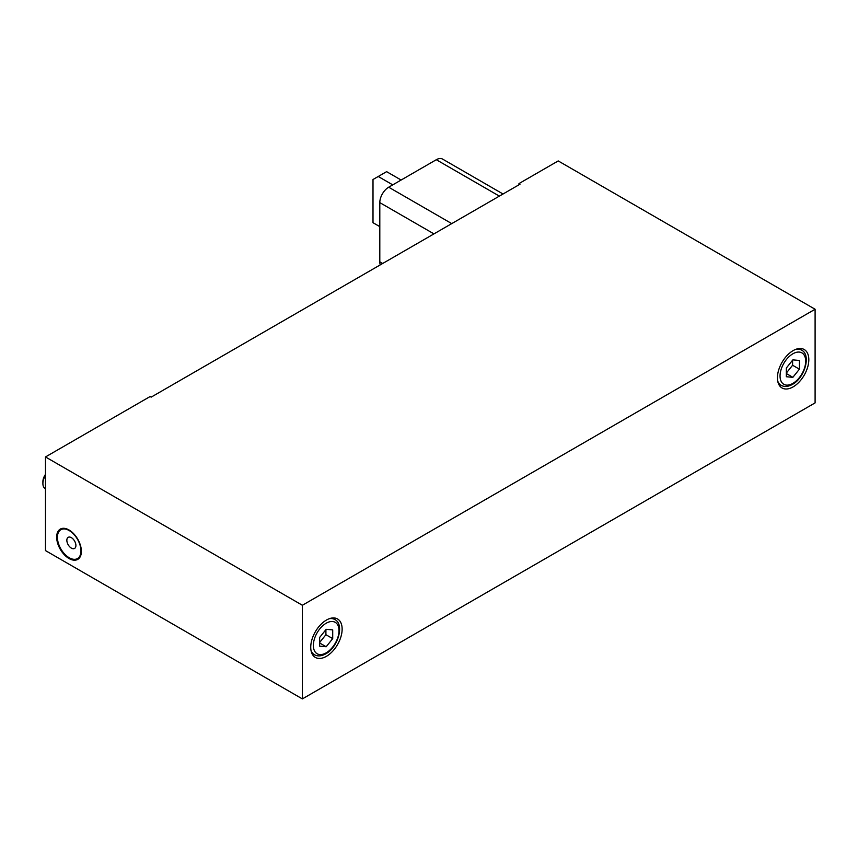 <?xml version="1.0" encoding="UTF-8"?>
<svg xmlns="http://www.w3.org/2000/svg" width="858" height="858" viewBox="0 0 858 858"><rect width="100%" height="100%" fill="white"/><g stroke="black" fill="none" stroke-linecap="round" stroke-linejoin="round"><path stroke-width="1.29" d="M503.035 193.994L442.599 159.095A12.58 7.261 120 0 0 436.304 159.717L388.695 187.205A12.58 7.261 120 0 0 379.804 202.617L379.804 261.819A12.58 7.261 120 0 0 380.276 264.865M45.485 456.949L302.37 605.265L302.37 698.905L45.485 550.589L45.485 456.949L150.118 396.535L151.169 397.136L520.023 184.191L518.972 183.58L518.972 184.792M302.37 605.265L815.1 309.245L558.215 160.929L518.972 183.58M302.37 698.905L815.1 402.885L815.1 309.245M326.437 656.316A22.201 12.816 -60 0 1 315.336 657.41A22.201 12.816 -60 0 1 315.336 631.778A22.201 12.816 -60 0 1 337.537 618.961A22.201 12.816 -60 0 1 340.937 636.754A22.201 12.816 -60 0 1 326.437 656.316M793.124 386.872A22.201 12.816 -60 0 1 782.024 387.966A22.201 12.816 -60 0 1 782.024 362.344A22.201 12.816 -60 0 1 804.225 349.528A22.201 12.816 -60 0 1 807.625 367.31A22.201 12.816 -60 0 1 793.124 386.872M401.126 180.03L386.604 171.654L373.005 179.504L373.005 222.705L379.804 226.63M392.75 184.867L378.228 176.48M786.325 368.018L786.325 376.737L792.867 377.316L799.409 369.176L799.409 360.457L792.867 359.877L786.325 368.018M319.637 637.451L319.637 646.171L326.179 646.76L332.711 638.62L332.711 629.901L326.179 629.322L319.637 637.451M786.325 373.069L792.599 365.251L792.599 360.199M792.599 365.251L799.409 369.176M786.325 373.541L792.867 377.316M319.637 642.503L325.911 634.695L325.911 629.643M325.911 634.695L332.711 638.62M319.637 642.985L326.179 646.76M45.485 488.792L45.195 488.631A11.1 6.403 -60 0 1 42.9 483.547A11.1 6.403 -60 0 1 45.485 475.343M42.9 483.547L42.9 481.703A8.827 5.094 -60 0 1 45.485 474.367M451.737 223.606L388.695 187.205M499.356 196.117L436.304 159.717M382.679 263.481L379.804 261.819M433.955 233.88L379.804 202.617M69.026 558.515A17.471 10.092 -120 0 0 79.73 543.296A17.471 10.092 -120 0 0 58.323 530.93A17.471 10.092 -120 0 0 69.026 558.515M778.517 383.805L781.123 385.317A20.345 11.744 -60 0 1 777.691 380.963M795.988 349.281A20.345 11.744 -60 0 1 801.469 350.064L798.862 348.562M792.867 383.397A18.125 10.468 -60 0 1 781.767 367.61A18.125 10.468 -60 0 1 803.967 354.783A18.125 10.468 -60 0 1 792.867 383.397M311.829 653.249L314.436 654.751A20.345 11.744 -60 0 1 311.004 650.396M329.29 618.715A20.345 11.744 -60 0 1 334.781 619.508L332.175 618.007M326.179 652.841A18.125 10.468 -60 0 1 315.079 637.044A18.125 10.468 -60 0 1 337.28 624.227A18.125 10.468 -60 0 1 326.179 652.841M71.375 548.123A6.403 3.7 -120 0 0 75.3 542.535A6.403 3.7 -120 0 0 67.46 538.009A6.403 3.7 -120 0 0 71.375 548.123M69.198 557.743A16.656 9.62 -120 0 0 79.397 543.232A16.656 9.62 -120 0 0 58.998 531.456A16.656 9.62 -120 0 0 69.198 557.743M781.123 385.317C784.384 387.087 788.148 386.786 792.406 384.416C804.858 377.874 811.357 354.644 801.469 350.064M314.436 654.751C317.696 656.531 321.46 656.231 325.718 653.85C338.17 647.307 344.669 624.077 334.781 619.508"/></g></svg>
